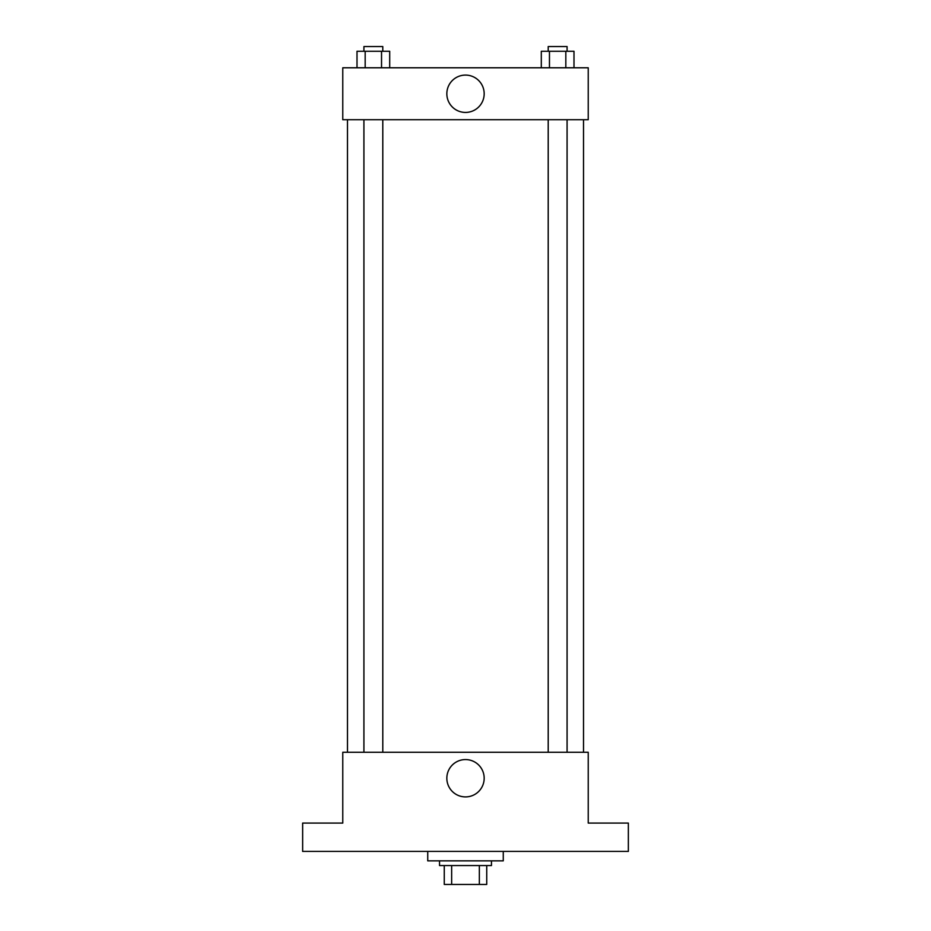 <?xml version="1.0" encoding="UTF-8"?>
<svg xmlns="http://www.w3.org/2000/svg" width="931" height="931" viewBox="0 0 931 931"><rect width="100%" height="100%" fill="white"/><g stroke="black" fill="none" stroke-linecap="round" stroke-linejoin="round"><path stroke-width="1.4" d="M479.349 865.562L479.349 884.45L444.262 884.45L444.262 865.562M479.349 884.45L486.738 884.45L486.738 865.562L486.738 884.45M491.463 860.849L491.463 865.562L439.537 865.562L439.537 860.849M451.651 865.562L451.651 884.45M427.736 851.411L427.736 860.849L503.264 860.849L503.264 851.411M628.355 851.411L302.645 851.411L302.645 823.085L342.771 823.085L342.771 752.271L588.229 752.271L588.229 823.085L628.355 823.085L628.355 851.411M484.178 778.235A18.678 18.678 0 0 1 456.167 794.411A18.678 18.678 0 0 1 456.167 762.07A18.678 18.678 0 0 1 484.178 778.235M583.516 119.715L583.516 752.271M548.208 752.271L548.208 119.715M382.792 119.715L382.792 752.271M588.229 119.715L342.771 119.715L342.771 67.788L588.229 67.788L588.229 119.715M484.178 93.752A18.678 18.678 0 0 1 456.167 109.928A18.678 18.678 0 0 1 456.167 77.587A18.678 18.678 0 0 1 484.178 93.752M573.996 67.788L573.996 51.275L541.295 51.275L541.295 67.788M565.827 51.275L565.827 67.788M549.465 51.275L549.465 67.788M548.208 51.275L548.208 46.55L567.084 46.55L567.084 51.275M389.705 67.788L389.705 51.275L357.004 51.275L357.004 67.788M381.535 51.275L381.535 67.788M365.173 51.275L365.173 67.788M363.916 51.275L363.916 46.55L382.792 46.55L382.792 51.275M347.484 119.715L347.484 752.271M567.084 752.271L567.084 119.715M363.916 119.715L363.916 752.271"/></g></svg>
